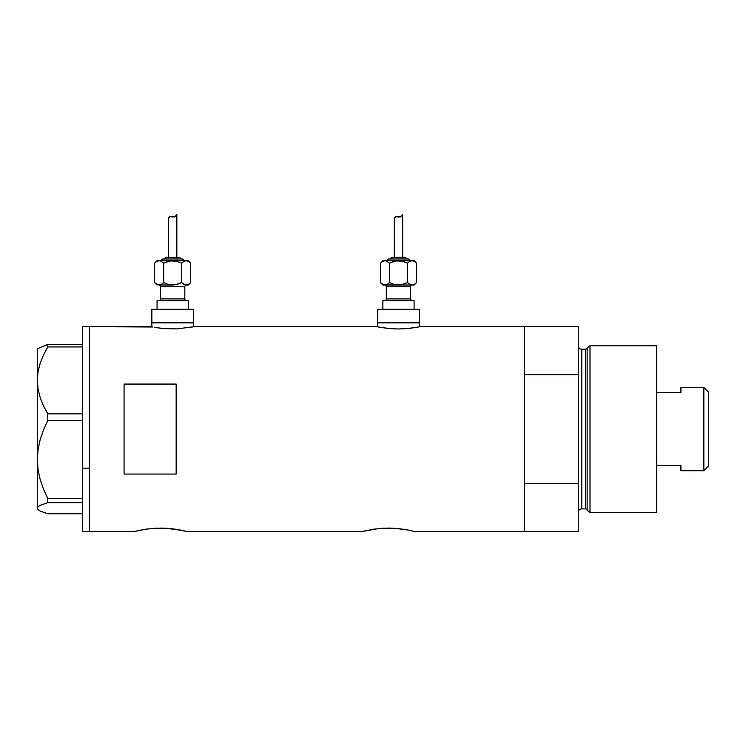 <?xml version="1.0" encoding="UTF-8"?>
<svg xmlns="http://www.w3.org/2000/svg" width="746" height="746" viewBox="0 0 746 746"><rect width="100%" height="100%" fill="white"/><g stroke="black" fill="none" stroke-linecap="round" stroke-linejoin="round"><path stroke-width="1.12" d="M193.503 326.841L193.503 322.841L151.848 322.841L151.848 326.841L151.848 322.841L193.503 322.841L193.503 326.841M419.308 326.841L419.308 322.841L377.653 322.841L377.653 326.841L377.653 322.841L419.308 322.841L419.308 326.841M150.981 326.664L89.371 326.664L89.371 531.46L134.494 531.46L146.048 529.147L134.494 531.46L89.371 531.46L89.371 326.664L152.641 327M420.175 326.664L524.485 326.664L420.175 326.664L410.542 328.259L398.467 328.986L386.419 328.259L376.786 326.664L194.37 326.664L176.923 328.893L160.614 328.259L154.646 327.373L164.362 328.641L176.923 328.893L194.37 326.664L377.206 326.748M146.123 529.138L155.429 528.224L165.621 528.224L182.145 530.425M153.434 528.345L165.621 528.224L175.002 529.147L186.565 531.46L181.334 530.257M156.25 528.187L155.42 528.224M162.675 528.121L160.521 528.093M168.298 528.401L165.631 528.224M171.552 528.709L170.508 528.597M176.056 529.306L174.993 529.147M362.882 531.329L373.933 529.147L362.379 531.46L186.565 531.46L362.379 531.46L378.436 528.597L388.424 528.093L398.383 528.597M374.007 529.138L383.313 528.224L396.182 528.401M381.318 528.345L378.418 528.597M384.134 528.187L383.304 528.224M390.559 528.121L388.396 528.093M403.94 529.306L402.849 529.147M399.436 528.709L409.218 530.257M408.211 530.052L414.45 531.46L524.485 531.46L524.485 326.664L524.485 374.697L578.29 374.697L578.29 326.664L578.29 483.417L524.485 483.417L524.485 531.46L414.45 531.46M124.078 384.069L176.149 384.069L176.149 474.055L124.078 474.055L124.078 384.069L176.149 384.069L176.149 474.055L124.078 474.055L124.078 384.069M139.698 530.266L150.552 528.597M180.327 530.052L178.928 529.791M186.565 531.46L186.052 531.329M367.582 530.266L366.78 530.434M393.506 528.224L406.812 529.791M524.485 531.46L524.485 326.664L524.485 374.697L578.29 374.697L578.29 531.46L524.485 531.46L578.29 531.46L578.29 483.417L524.485 483.417L524.485 531.46M182.164 530.434L186.062 531.329M134.494 531.46L138.896 530.434M418.515 327L406.784 328.641L398.467 328.986L390.158 328.641L378.446 327M194.37 326.664L192.72 327M82.424 531.46L82.424 326.664L82.424 468.162L89.371 468.162L89.371 326.664L89.371 468.162L82.424 468.162L82.424 531.46L89.371 531.46L89.371 468.162L89.371 531.46M38.065 509.658L37.3 508.203L38.037 506.776L40.163 505.368L47.772 502.655L47.772 498.552L43.51 489.208L40.172 479.519L38.046 469.644L37.3 459.545L37.3 508.893L40.209 511.066L47.772 513.752L82.424 513.752L47.772 513.752L40.209 511.066L38.065 509.658L37.3 508.203L38.037 506.776L40.163 505.368L47.772 502.655L47.772 498.552L82.424 498.552L47.772 498.552L43.51 489.208L40.172 479.519L38.046 469.644L37.3 459.545L38.055 449.4L40.191 439.525L43.501 429.901L47.772 420.539L47.772 413.862L82.424 413.862L47.772 413.862L43.52 405.871L40.209 397.655L38.065 389.16L37.3 380.404L38.037 371.778L40.163 363.283L43.501 354.965L47.772 346.937L82.424 346.937L47.772 346.937L47.772 344.372L38.065 348.466L37.3 349.221L37.3 380.404L38.037 371.778L40.163 363.283L43.501 354.965L47.772 346.937L47.772 344.372L38.065 348.466M82.424 344.372L47.772 344.372L82.424 344.372M47.772 502.655L82.424 502.655L47.772 502.655M47.772 420.539L82.424 420.539L47.772 420.539L47.772 413.862L43.52 405.871L40.209 397.655L38.065 389.16L37.3 380.404L37.3 459.545L38.055 449.4L40.191 439.525L43.501 429.901L47.772 420.539M37.3 508.893L37.3 349.221M590.002 345.752L587.149 347.934L587.149 510.18L590.002 512.371L590.002 345.752L590.002 512.371L656.629 512.371L656.629 345.752L590.002 345.752L656.629 345.752L656.629 512.371L590.002 512.371L587.149 510.18A1.734 1.734 0 0 0 585.47 508.893A1.734 1.734 0 0 1 587.149 510.18L587.149 347.934A1.734 1.734 0 0 1 585.47 349.221L581.759 349.221A3.469 3.469 0 0 1 578.29 345.752A3.469 3.469 0 0 0 581.759 349.221L581.759 508.893L585.47 508.893L585.47 349.221A1.734 1.734 0 0 0 587.149 347.934L590.002 345.752M578.29 512.371A3.469 3.469 0 0 1 581.759 508.893A3.469 3.469 0 0 0 578.29 512.371M585.47 508.893L581.759 508.893L581.759 349.221L585.47 349.221L585.47 508.893M703.842 470.717L708.7 465.858L708.7 392.265L703.842 387.407L703.842 470.717L703.842 387.407L680.93 387.407L680.93 392.648L656.629 392.648L680.93 392.648L680.93 387.407L703.842 387.407L708.7 392.265L708.7 465.858L703.842 470.717L680.93 470.717L703.842 470.717M680.93 465.467L680.93 470.717L680.93 465.467L656.629 465.467L680.93 465.467M158.795 285.009A1.734 1.734 0 0 1 160.53 286.744L160.53 298.894A1.734 1.734 0 0 1 158.795 300.629A1.734 1.734 0 0 0 160.53 298.894L184.821 298.894L184.821 286.744A1.734 1.734 0 0 1 186.565 285.009A1.734 1.734 0 0 0 184.821 286.744L160.53 286.744A1.734 1.734 0 0 0 158.795 285.009M186.565 300.629A1.734 1.734 0 0 1 184.821 298.894A1.734 1.734 0 0 0 186.565 300.629M183.954 260.708A1.734 1.734 0 0 0 182.22 258.974L163.132 258.974A1.734 1.734 0 0 0 161.397 260.708A1.734 1.734 0 0 1 163.132 258.974L182.22 258.974A1.734 1.734 0 0 1 183.954 260.708M178.751 257.239A1.734 1.734 0 0 1 180.485 258.974A1.734 1.734 0 0 0 178.751 257.239L166.6 257.239A1.734 1.734 0 0 0 164.866 258.974A1.734 1.734 0 0 1 166.6 257.239L178.639 257.239M175.021 260.886L177.324 261.38L170.33 260.886L163.663 263.124L168.036 261.38L163.663 263.124L160.315 260.876L157.061 260.708L154.636 263.124L156.828 261.38L159.15 260.708L188.3 260.708L159.15 260.708L156.819 261.389L154.636 263.124L157.061 260.708L160.315 260.876L163.663 263.124L168.036 261.38L172.68 260.708L177.324 261.38L181.698 263.124L183.87 261.389L186.202 260.708L188.524 261.38L190.715 263.124L188.533 261.389M168.671 217.739L170.265 216.452L174.452 217.011L176.839 214.54L176.839 257.239L176.839 214.54L174.452 217.011L170.274 216.452L168.531 218.261L168.512 257.239L168.587 218M187.386 284.823L188.3 285.009L190.715 282.585L188.533 284.329L186.202 285.009L188.3 285.009L190.715 282.585L190.715 263.124L190.715 282.585L188.533 284.329L186.202 285.009L183.87 284.329L181.698 282.585L183.88 284.329L181.698 282.585L177.315 284.329L181.698 282.585L185.036 284.832L187.367 284.832M188.3 309.301L188.3 300.629L157.061 300.629L157.061 309.301L157.061 300.629L188.3 300.629L188.3 309.301M193.503 322.841L193.503 309.301L151.848 309.301L151.848 322.841L193.503 322.841L193.503 309.301L151.848 309.301L151.848 322.841L193.503 322.841M159.084 285L173.193 285M184.821 286.744L184.821 298.894L160.53 298.894L160.53 286.744L184.821 286.744M172.68 285.009L168.027 284.329L175.021 284.832L181.698 282.585L177.324 284.329L172.68 285.009L159.15 285.009L161.462 284.329L157.984 284.832L154.636 282.585L154.636 263.124L154.636 282.585L156.819 284.329M170.321 284.832L168.838 284.543M161.462 284.329L163.663 282.585L163.663 263.124L163.663 282.585L168.027 284.329L163.663 282.585L161.481 284.329L163.7 282.603M175.925 215.836L175.142 216.62M171.888 216.704L169.612 216.638L171.468 216.573M170.265 216.452L171.263 216.526M186.267 260.708L183.889 261.38L181.66 263.105M183.889 261.38L181.698 263.124L181.698 282.585L181.698 263.124L176.513 261.175M160.334 260.886L163.663 263.124L160.334 260.886M172.68 260.708L172.158 260.718M186.202 260.708L188.524 261.38L190.715 263.124L188.3 260.708M159.15 285.009L156.837 284.329L154.636 282.585L157.061 285.009M169.612 216.638L168.512 218.373L169.612 216.638L172.736 216.974M384.591 285.009A1.734 1.734 0 0 1 386.325 286.744L386.325 298.894A1.734 1.734 0 0 1 384.591 300.629A1.734 1.734 0 0 0 386.325 298.894L410.626 298.894L410.626 286.744A1.734 1.734 0 0 1 412.361 285.009A1.734 1.734 0 0 0 410.626 286.744L386.325 286.744A1.734 1.734 0 0 0 384.591 285.009M412.361 300.629A1.734 1.734 0 0 1 410.626 298.894A1.734 1.734 0 0 0 412.361 300.629M409.759 260.708A1.734 1.734 0 0 0 408.025 258.974L388.936 258.974A1.734 1.734 0 0 0 387.193 260.708A1.734 1.734 0 0 1 388.936 258.974L408.025 258.974A1.734 1.734 0 0 1 409.759 260.708M404.556 257.239A1.734 1.734 0 0 1 406.29 258.974A1.734 1.734 0 0 0 404.556 257.239L392.405 257.239A1.734 1.734 0 0 0 390.671 258.974A1.734 1.734 0 0 1 392.405 257.239L404.435 257.239M400.826 260.886L403.129 261.38L396.126 260.886L389.459 263.124L393.841 261.38L389.459 263.124L386.12 260.876L382.857 260.708L380.441 263.124L382.633 261.38L384.955 260.708L414.095 260.708L384.955 260.708L382.623 261.389L380.441 263.124L382.857 260.708L386.12 260.876L389.459 263.124L393.841 261.38L398.476 260.708L403.129 261.38L407.493 263.124L409.675 261.389L412.006 260.708L414.319 261.38L416.52 263.124L414.338 261.389M394.475 217.739L396.07 216.452L400.248 217.011L402.644 214.54L402.644 257.239L402.644 214.54L400.248 217.011L396.07 216.452L394.336 218.261L394.317 257.239L394.392 218M413.191 284.823L414.095 285.009L416.52 282.585L414.338 284.329L412.006 285.009L414.095 285.009L416.52 282.585L416.52 263.124L416.52 282.585L414.338 284.329L412.006 285.009L409.675 284.329L407.493 282.585L409.685 284.329L407.493 282.585L403.12 284.329L407.493 282.585L410.841 284.832L413.172 284.832M414.095 309.301L414.095 300.629L382.857 300.629L382.857 309.301L382.857 300.629L414.095 300.629L414.095 309.301M419.308 322.841L419.308 309.301L377.653 309.301L377.653 322.841L419.308 322.841L419.308 309.301L377.653 309.301L377.653 322.841L419.308 322.841M412.006 285.009L398.476 285.009L393.832 284.329L400.826 284.832L407.493 282.585L400.826 284.832L384.955 285.009L383.78 284.832L387.267 284.329L382.857 285.009L411.997 285.009M410.626 286.744L410.626 298.894L386.325 298.894L386.325 286.744L410.626 286.744M382.857 285.009L380.441 282.585L383.78 284.832L380.441 282.585L380.441 263.124L380.441 282.585L382.623 284.329M396.126 284.832L394.643 284.543M387.267 284.329L389.459 282.585L389.459 263.124L389.459 282.585L393.832 284.329L389.459 282.585L387.277 284.329L389.496 282.603M401.73 215.836L400.947 216.62M397.683 216.704L395.417 216.638L397.264 216.573M396.07 216.452L397.021 216.517M412.072 260.708L409.694 261.38L407.456 263.105M409.694 261.38L407.493 263.124L407.493 282.585L407.493 263.124L402.318 261.175M386.139 260.886L389.459 263.124L386.139 260.886M398.476 285.009L398.998 285M398.476 260.708L397.954 260.718M412.006 260.708L414.319 261.38L416.52 263.124L414.095 260.708M395.417 216.638L394.317 218.373L395.408 216.638L398.541 216.974M82.424 326.664L89.371 326.664M524.485 326.664L578.29 326.664"/></g></svg>
